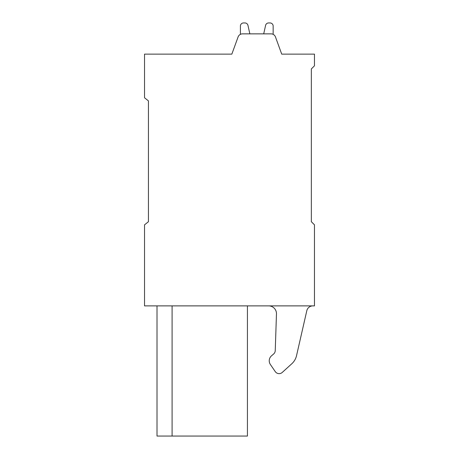 <?xml version="1.0" encoding="UTF-8"?>
<svg xmlns="http://www.w3.org/2000/svg" width="459" height="459" viewBox="0 0 459 459"><rect width="100%" height="100%" fill="white"/><g stroke="black" fill="none" stroke-linecap="round" stroke-linejoin="round"><path stroke-width="0.69" d="M144.539 305.883L314.461 305.883L314.461 224.824L311.34 221.708L311.34 68.936L314.461 65.821L314.461 54.128L281.723 54.128L275.469 36.938A4.676 4.676 0 0 0 271.074 33.863L242.49 33.863A4.676 4.676 0 0 0 238.095 36.938L231.841 54.128L144.539 54.128L144.539 97.778L148.441 100.894L148.441 221.708L144.539 224.824L144.539 305.883M281.723 54.128L275.469 36.938L281.723 54.128M238.095 36.938L231.841 54.128M273.151 26.065L273.151 34.35L273.151 26.065A3.115 3.115 0 0 0 270.03 22.95L268.635 22.95A3.115 3.115 0 0 0 265.589 25.394L263.707 33.863L249.851 33.863L247.969 25.394A3.115 3.115 0 0 0 244.928 22.95L243.528 22.95A3.115 3.115 0 0 0 240.413 26.065L240.413 34.35M263.707 33.863L249.851 33.863L263.707 33.863L249.851 33.863L263.707 33.863L249.851 33.863L263.707 33.863L249.851 33.863L263.707 33.863L249.851 33.863L263.707 33.863L249.851 33.863L263.707 33.863L249.851 33.863L263.707 33.863L249.851 33.863L263.707 33.863L249.851 33.863L263.707 33.863L249.851 33.863L263.707 33.863L249.851 33.863L263.707 33.863L249.851 33.863L247.969 25.394M244.928 22.95L243.528 22.95M270.03 22.95L268.635 22.95M172.096 305.883L172.096 436.05L247.43 436.05L247.43 305.883M172.096 436.05L157.012 436.05L157.012 305.883M306.801 310.732A6.237 6.237 0 0 1 312.883 305.883A6.237 6.237 0 0 0 306.801 310.732L296.531 355.673L306.801 310.732M268.676 305.883A7.792 7.792 0 0 1 276.467 313.939L275.245 350.607A4.676 4.676 0 0 1 273.627 353.987L271.493 355.84A6.546 6.546 0 0 0 270.38 364.492L275.257 371.612A4.676 4.676 0 0 0 282.262 372.427L291.821 363.735A15.589 15.589 0 0 0 296.531 355.673M291.821 363.735L282.262 372.427M275.257 371.612L270.38 364.492M273.627 353.987A4.676 4.676 0 0 0 275.245 350.607"/></g></svg>
